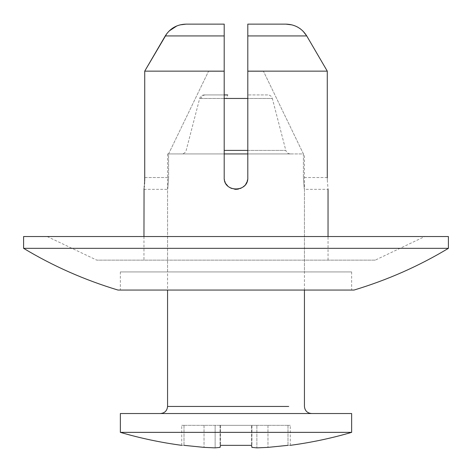 <?xml version="1.0" encoding="UTF-8"?>
<svg xmlns="http://www.w3.org/2000/svg" width="472" height="472" viewBox="0 0 472 472"><rect width="100%" height="100%" fill="white"/><g stroke="black" fill="none" stroke-linecap="round" stroke-linejoin="round"><path stroke-width="0.35" stroke-dasharray="2.36 1.77" d="M247.8 153.931L247.8 71.331L263.5 71.331L247.8 71.331L263.5 71.331L247.8 71.331L247.8 177.531L247.8 153.931L303.413 153.931L303.413 177.531C304.528 192.753 304.528 192.753 303.413 177.531C304.528 192.753 304.528 192.753 303.413 177.531L303.413 153.931L167.56 153.931L224.2 153.931L168.587 153.931L168.587 177.531L168.587 153.931L224.2 153.931L224.2 177.531L224.2 71.331L208.5 71.331L224.2 71.331L208.5 71.331L224.2 71.331L224.2 153.931M351.64 432.358L120.36 432.358M351.64 413.531L120.36 413.531M267.748 94.931L247.8 94.931L267.748 94.931C270.067 95.079 271.589 96.253 272.32 98.459L247.8 98.459M224.2 98.459L199.68 98.459L226.525 98.459L227.716 94.931L204.252 94.931L224.2 94.931M224.17 153.931L290.392 153.931L224.17 153.931M256.868 425.331L287.997 425.331C291.029 425.331 291.029 425.331 287.997 425.331C291.029 425.331 291.029 425.331 287.997 425.331L220.43 425.331L256.868 425.331L256.868 447.869L256.868 425.331M220.43 425.331L184.003 425.331C180.971 425.331 180.971 425.331 184.003 425.331C180.971 425.331 180.971 425.331 184.003 425.331L220.43 425.331L220.43 445.338L220.43 425.331M251.57 445.338L251.57 425.331L251.57 445.338L220.43 445.338M251.924 425.331L251.924 447.379L251.924 425.331M220.076 425.331L220.076 447.379L220.076 425.331M215.132 425.331L215.132 447.869L215.132 425.331M204.028 425.331L204.028 447.379L204.028 425.331M184.003 425.331L184.003 445.338C180.971 445.338 180.971 445.338 184.003 445.338L184.003 425.331M267.972 425.331L267.972 447.379L267.972 425.331M287.997 425.331L287.997 445.338C291.029 445.338 291.029 445.338 287.997 445.338L287.997 425.331M222.353 290.062L351.64 290.062L222.353 290.062M351.64 271.931L120.36 271.931L351.64 271.931L351.64 290.062M186.416 271.931L304.44 271.931L186.416 271.931M246.885 182.08L247.8 177.531C248.532 192.735 223.48 192.771 224.2 177.531L224.371 179.525M224.436 179.885L224.831 181.331M225.097 182.039L226.182 184.08M227.657 185.874L229.463 187.349M231.504 188.44L234.608 189.248M238.372 189.089L240.519 188.428M241.092 188.175L242.561 187.337M244.307 185.909L245.812 184.086M144.721 177.531L168.587 177.531C167.471 192.753 167.471 192.753 168.587 177.531C167.471 192.753 167.471 192.753 168.587 177.531L144.721 177.531L144.721 71.136L224.2 71.136L224.2 177.531C223.457 192.729 248.526 192.771 247.8 177.531L247.8 24.131L285.896 24.131M173.714 260.131L328.04 260.131L173.714 260.131M327.279 177.531L303.413 177.531L327.279 177.531L327.279 71.136L247.8 71.136M327.279 177.838L327.308 179.826M327.314 180.044L328.04 189.331L304.44 189.331L304.44 271.931M144.048 188.593L144.19 187.396M144.32 186.086L144.485 184.086M144.597 182.28L144.633 181.543M375.24 260.131L96.76 260.131L375.24 260.131L424.8 236.531L47.2 236.531L424.8 236.531M448.4 248.331L23.6 248.331M448.4 236.531L23.6 236.531M303.413 153.931L263.5 71.331L303.413 153.931M168.587 153.931L208.5 71.331L168.587 153.931M224.2 24.131L224.2 71.331L224.2 24.131L186.104 24.131L224.2 24.131L224.2 71.136M166.958 33.418L169.112 31.004M176.888 25.913L179.997 24.892M292.003 24.892L297.926 27.27M300.416 28.886L302.959 31.069M354 290.062L118 290.062M247.8 71.331L247.8 35.931L247.8 71.331M226.525 98.459L272.32 98.459L285.82 150.397L224.2 150.397M247.8 150.397L285.82 150.397C286.545 152.603 288.067 153.778 290.392 153.931M171.932 406.451L167.56 406.451M288.711 406.451L240.177 406.451M205.35 94.931C203.113 95.084 201.644 96.258 200.936 98.459M306.735 35.931L247.8 35.931M224.2 35.931L165.265 35.931M204.252 94.931C201.933 95.079 200.411 96.253 199.68 98.459L186.18 150.397C185.455 152.603 183.932 153.778 181.608 153.931M167.56 153.931L167.56 290.062M304.44 290.062L304.44 153.931M181.72 445.338L181.72 425.331M290.28 445.338L290.28 425.331M120.36 271.931L120.36 290.062M143.96 189.331L167.56 189.331L167.56 271.931M328.04 260.131L328.04 236.531M143.96 236.531L143.96 260.131M47.2 236.531L96.76 260.131"/><path stroke-width="0.71" d="M224.2 153.931L247.8 153.931M351.64 432.358L120.36 432.358L120.36 413.531L351.64 413.531L351.64 432.358C331.598 438.228 311.142 442.553 290.28 445.338M224.2 94.931L227.716 94.931M251.924 447.379L251.57 445.338L251.924 447.379L256.868 447.869L267.972 447.379L287.997 445.338C291.029 445.338 291.029 445.338 287.997 445.338L267.972 447.379L256.868 447.869L251.924 447.379M220.43 445.338L220.076 447.379L220.43 445.338L251.57 445.338M220.076 447.379L215.132 447.869L204.028 447.379L184.003 445.338C180.971 445.338 180.971 445.338 184.003 445.338L204.028 447.379L215.132 447.869L220.076 447.379M224.371 179.525L224.436 179.885M224.831 181.331L225.097 182.039M226.182 184.08L227.657 185.874M229.463 187.349L231.504 188.44M234.608 189.248L235.994 189.331M236.018 189.331L238.372 189.089M240.519 188.428L241.092 188.175M242.661 187.272L244.307 185.909M245.812 184.086L246.885 182.08M144.692 179.832L144.721 177.531C143.895 192.753 143.895 192.753 144.721 177.531L144.721 71.136L224.2 71.136L224.2 24.131L186.104 24.131L224.2 24.131M224.2 71.136L224.2 177.531C223.474 192.771 248.543 192.729 247.8 177.531L247.8 71.136L327.279 71.136L327.279 177.531C328.105 192.753 328.105 192.753 327.279 177.531L327.279 177.838M143.96 236.531L144.048 188.593M144.208 187.237L144.32 186.086M144.485 184.086L144.597 182.28M144.633 181.543L144.686 180.062M210.931 248.331L448.4 248.331L448.4 236.531L23.6 236.531L23.6 248.331L210.931 248.331M302.959 31.069L306.735 35.931L327.279 71.136L306.735 35.931C301.885 28.308 294.935 24.373 285.896 24.131L292.003 24.892M285.896 24.131L247.8 24.131L247.8 71.136M179.997 24.892L186.104 24.131C177.065 24.373 170.115 28.308 165.265 35.931L144.721 71.136L166.958 33.418M169.112 31.004L176.888 25.913M297.926 27.27L300.416 28.886M23.6 248.331C52.905 266.013 84.37 279.925 118 290.062L354 290.062C387.63 279.925 419.095 266.013 448.4 248.331M247.8 98.459L224.2 98.459M224.2 150.397L247.8 150.397M167.56 290.062L167.56 406.451L288.711 406.451M240.177 406.451L171.932 406.451M247.8 35.931L306.735 35.931M165.265 35.931L224.2 35.931M311.52 413.531C307.231 413.088 304.871 410.728 304.44 406.451L304.44 290.062M167.56 406.451C167.129 410.728 164.769 413.088 160.48 413.531M120.36 432.358C140.402 438.228 160.858 442.553 181.72 445.338M328.04 236.531L328.04 189.331"/></g></svg>
